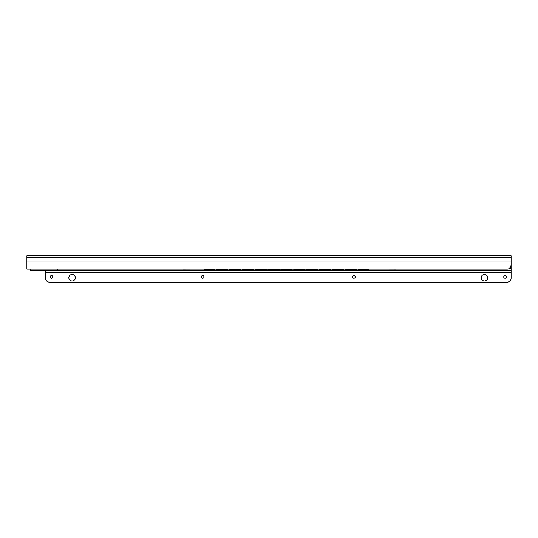 <?xml version="1.0" encoding="UTF-8"?>
<svg xmlns="http://www.w3.org/2000/svg" width="538" height="538" viewBox="0 0 538 538"><rect width="100%" height="100%" fill="white"/><g stroke="black" fill="none" stroke-linecap="round" stroke-linejoin="round"><path stroke-width="0.81" d="M511.1 261.999L511.1 270.654L57.566 270.654L57.566 269.121M511.1 261.085L511.1 265.086C510.448 267.843 509.103 269.188 507.065 269.121L26.9 269.121L26.9 255.806L511.1 255.806L511.1 261.085L26.9 261.085M209.08 269.121L196.168 269.121M396.284 269.121A2.018 2.004 180 0 1 395.901 269.155L385.006 269.121M383.392 269.121L370.48 269.121M368.866 269.121L355.954 269.121M354.34 269.121L341.428 269.121M339.814 269.121L326.902 269.121M325.288 269.121L312.376 269.121M310.762 269.121L297.85 269.121M296.236 269.121L283.324 269.121M281.71 269.121L268.798 269.121M267.184 269.121L254.272 269.121M252.658 269.121L239.746 269.121M238.132 269.121L225.22 269.121M223.606 269.121L210.694 269.121M183.115 269.121A2.018 2.004 180 0 0 183.498 269.155L194.554 269.121M503.03 269.121L70.478 269.121M203.902 269.202A2.018 1.991 180 0 0 205.247 269.706L214.689 269.706L214.689 269.202M358.335 269.202L358.335 269.605L367.615 269.605A2.018 1.991 0 0 0 368.833 269.202M368.96 269.202A2.018 1.991 180 0 1 367.615 269.706L358.335 269.605M204.03 269.202A2.018 1.991 0 0 0 205.247 269.605L214.689 269.605M345.423 269.202L345.423 269.605L356.721 269.605L356.721 269.202M332.511 269.202L332.511 269.605L343.809 269.605L343.809 269.202M319.599 269.202L319.599 269.605L330.897 269.605L330.897 269.202M306.687 269.202L306.687 269.605L317.985 269.605L317.985 269.202M293.775 269.202L293.775 269.605L305.073 269.605L305.073 269.202M280.863 269.202L280.863 269.605L292.161 269.605L292.161 269.202M267.951 269.202L267.951 269.605L279.249 269.605L279.249 269.202M255.039 269.202L255.039 269.605L266.337 269.605L266.337 269.202M242.127 269.202L242.127 269.605L253.425 269.605L253.425 269.202M229.215 269.202L229.215 269.605L240.513 269.605L240.513 269.202M216.303 269.202L216.303 269.605L227.601 269.605L227.601 269.202M356.721 269.605L345.423 269.605M343.809 269.605L332.511 269.605M330.897 269.605L319.599 269.605M317.985 269.605L306.687 269.605M305.073 269.605L293.775 269.605M292.161 269.605L280.863 269.605M279.249 269.605L267.951 269.605M266.337 269.605L255.039 269.605M253.425 269.605L242.127 269.605M240.513 269.605L229.215 269.605M227.601 269.605L216.303 269.605M30.128 269.121L30.128 270.654L57.566 270.654M505.296 270.654A0.403 0.403 0 0 0 505.121 270.695A2.018 2.018 0 0 1 504.24 270.896M492.694 270.654A0.403 0.403 0 0 1 492.869 270.695A2.018 2.018 0 0 0 493.75 270.896M364.071 270.654A0.403 0.403 0 0 0 363.896 270.695A2.018 2.018 0 0 1 363.015 270.896M351.469 270.654A0.403 0.403 0 0 1 351.644 270.695A2.018 2.018 0 0 0 352.525 270.896M222.846 270.654A0.403 0.403 0 0 0 222.671 270.695A2.018 2.018 0 0 1 221.791 270.896M210.244 270.654A0.403 0.403 0 0 1 210.419 270.695A2.018 2.018 0 0 0 211.299 270.896M81.621 270.654A0.403 0.403 0 0 0 81.446 270.695A2.018 2.018 0 0 1 80.566 270.896M69.019 270.654A0.403 0.403 0 0 1 69.194 270.695A2.018 2.018 0 0 0 70.075 270.896M511.1 278.159L511.1 270.896L45.461 270.896L45.461 278.159A4.035 4.035 0 0 0 49.496 282.194L507.065 282.194A4.035 4.035 0 0 0 511.1 278.159M52.845 276.949A1.332 1.332 0 0 1 51.513 278.281A1.332 1.332 0 0 1 50.182 276.949A1.332 1.332 0 0 1 51.513 275.617A1.332 1.332 0 0 1 52.845 276.949M203.996 276.949A1.332 1.332 0 0 1 202.665 278.281A1.332 1.332 0 0 1 201.333 276.949A1.332 1.332 0 0 1 202.665 275.617A1.332 1.332 0 0 1 203.996 276.949M355.228 276.949A1.332 1.332 0 0 1 353.896 278.281A1.332 1.332 0 0 1 352.565 276.949A1.332 1.332 0 0 1 353.896 275.617A1.332 1.332 0 0 1 355.228 276.949M506.379 276.949A1.332 1.332 0 0 1 505.048 278.281A1.332 1.332 0 0 1 503.716 276.949A1.332 1.332 0 0 1 505.048 275.617A1.332 1.332 0 0 1 506.379 276.949M487.737 277.756A3.268 3.268 0 0 1 484.469 281.024A3.268 3.268 0 0 1 481.201 277.756A3.268 3.268 0 0 1 484.469 274.488A3.268 3.268 0 0 1 487.737 277.756M75.36 277.756A3.268 3.268 0 0 1 72.092 281.024A3.268 3.268 0 0 1 68.824 277.756A3.268 3.268 0 0 1 72.092 274.488A3.268 3.268 0 0 1 75.36 277.756M511.1 272.026L45.461 272.026M511.1 257.44L26.9 257.44M511.1 267.534L510.273 267.534M511.1 268.348L509.439 268.348M511.1 268.435L509.318 268.435M492.869 270.695L505.121 270.695M351.644 270.695L363.896 270.695M210.419 270.695L222.671 270.695M69.194 270.695L81.446 270.695M511.1 272.833L45.461 272.833"/></g></svg>
